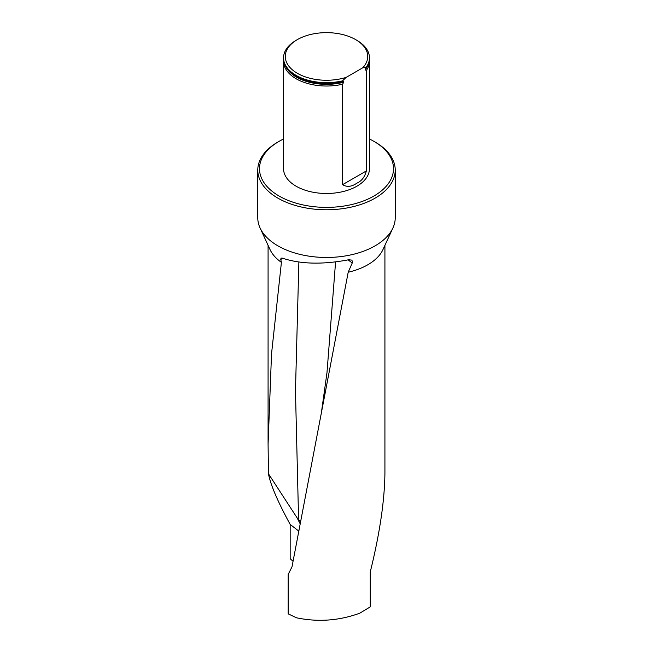 <?xml version="1.0" encoding="UTF-8"?>
<svg xmlns="http://www.w3.org/2000/svg" width="653" height="653" viewBox="0 0 653 653"><rect width="100%" height="100%" fill="white"/><g stroke="black" fill="none" stroke-linecap="round" stroke-linejoin="round"><path stroke-width="0.98" d="M283.549 138.991A67.014 38.69 0 0 0 279.117 141.334A67.014 38.69 0 0 0 279.117 196.047A67.014 38.69 0 0 0 373.883 196.047A67.014 38.69 0 0 0 373.883 141.334L375.1 142.036A68.728 39.678 180 0 1 395.228 170.09A68.728 39.678 180 0 1 375.1 198.145A68.728 39.678 180 0 1 300.2 206.748A68.728 39.678 180 0 1 257.772 170.09L257.772 217.792A68.728 39.678 0 0 0 260.09 228.003L270.048 249.601A58.419 33.727 0 0 0 281.41 262.359L271.517 353.991L268.081 444.269L268.456 473.776C270.522 484.795 277.762 501.684 290.169 524.424L290.169 558.739L292.968 561.221M384.919 245.332L384.919 473.229C384.593 500.81 379.711 533.713 370.267 571.922L370.267 606.857L359.795 613.191C339.111 620.734 318.011 622.268 296.503 617.795L288.177 613.844L288.177 574.411L292.005 566.828L348.196 272.236L352.236 263.004L348.122 259.878M299.817 523.216L297.188 518L300.143 521.437M298.413 530.824L290.169 524.424M268.456 473.776L297.188 518M282.782 258.31L280.757 259.429L281.059 258.09L282.439 258.18C300.674 264.204 322.745 264.726 348.661 259.763L351.828 260.114L352.547 261.886L352.236 263.004M297.344 39.621L296.127 40.323A42.951 24.798 180 0 0 283.549 57.856A42.951 24.798 180 0 0 342.572 80.85L346.155 77.38A41.229 23.802 180 0 1 293.458 70.687A41.229 23.802 180 0 1 297.344 39.621A41.229 23.802 180 0 1 355.656 39.621L356.873 40.323A42.951 24.798 180 0 1 369.451 57.856L369.451 58.419A42.951 24.798 0 0 1 366.333 67.692L365.435 68.704M365.623 68.483L365.198 69.83L366.333 70.5A42.951 24.798 180 0 0 369.451 61.227L369.451 168.686A42.951 24.798 180 0 1 326.5 193.484A42.951 24.798 180 0 1 283.549 168.686L283.549 61.227A42.951 24.798 180 0 1 283.622 59.823M283.549 61.227A42.951 24.798 180 0 0 342.572 84.221L343.707 82.237L343.274 81.388L342.572 81.413A42.951 24.798 0 0 1 291.287 72.614A42.951 24.798 0 0 1 283.549 58.419A42.951 24.798 0 0 1 283.557 58.141M369.378 59.823A42.951 24.798 180 0 1 369.451 61.227M342.572 84.221L342.572 184.668C346.89 187.297 351.665 186.799 356.881 183.167C361.64 181.036 364.79 176.963 366.333 170.947L366.333 70.5M369.451 57.856A42.951 24.798 180 0 1 366.333 67.137L362.741 67.798A41.229 23.802 180 0 0 355.656 39.621M346.155 77.38L362.741 67.798M366.333 67.692L366.333 67.137M342.572 80.85L342.572 81.413M257.772 170.09A68.728 39.678 180 0 1 277.9 142.036L279.117 141.334M373.883 141.334A67.014 38.69 0 0 0 369.451 138.991M260.09 228.003A68.728 39.678 0 0 0 308.665 256.107A68.728 39.678 0 0 0 375.1 245.846A68.728 39.678 0 0 0 392.91 228.003A68.728 39.678 0 0 0 395.228 217.792L395.228 170.09M348.196 272.236A58.419 33.727 0 0 0 367.81 264.767A58.419 33.727 0 0 0 382.952 249.601L392.91 228.003M280.757 259.429L281.41 262.359M335.577 261.951L326.998 372.528L321.415 412.525M343.707 82.237A42.347 24.447 180 0 1 285.059 64.933M367.941 64.933A42.347 24.447 180 0 1 365.198 69.83M343.274 81.388A42.567 24.577 180 0 1 291.605 72.875A42.567 24.577 180 0 1 291.45 72.744M342.572 184.668L366.333 170.947M298.878 262.073L295.466 390.967L298.592 519.657M268.081 444.269L268.081 245.332M283.549 57.856L283.549 58.419"/></g></svg>
